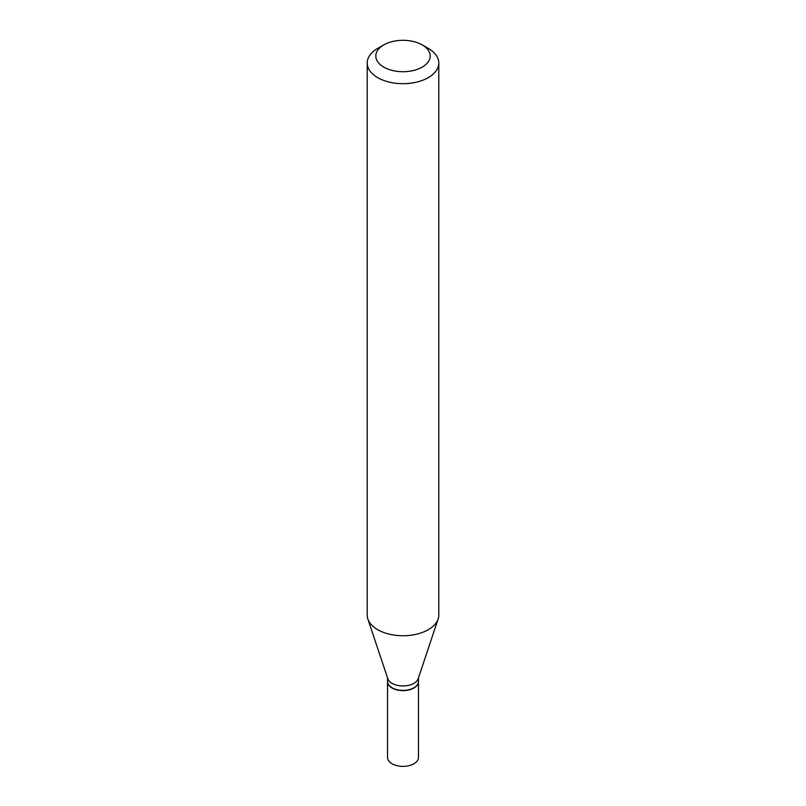 <?xml version="1.0" encoding="UTF-8"?>
<svg xmlns="http://www.w3.org/2000/svg" width="806" height="806" viewBox="0 0 806 806"><rect width="100%" height="100%" fill="white"/><g stroke="black" fill="none" stroke-linecap="round" stroke-linejoin="round"><path stroke-width="1.21" d="M387.535 681.574A15.465 8.926 0 0 0 387.535 681.695L387.535 757.449A15.465 8.926 0 0 0 392.069 763.766A15.465 8.926 0 0 0 408.914 765.7A15.465 8.926 0 0 0 418.465 757.449L418.465 681.695A15.465 8.926 0 0 0 418.465 681.574M387.535 681.695A15.465 8.926 0 0 0 392.069 688.012A15.465 8.926 0 0 0 408.914 689.946A15.465 8.926 0 0 0 418.465 681.695M413.831 687.83A15.173 8.765 0 0 1 413.73 687.891A15.173 8.765 0 0 1 392.27 687.891L392.069 687.77A15.465 8.926 0 0 0 413.931 687.77A15.465 8.926 0 0 0 418.465 681.463L418.465 677.876M383.767 44.904L377.692 48.41A35.796 20.664 0 0 0 367.204 63.019L367.204 615.069A35.796 20.664 0 0 0 367.848 618.978L387.817 678.712A15.465 8.926 0 0 0 392.069 683.337A15.465 8.926 0 0 0 407.534 685.553A15.465 8.926 0 0 0 418.183 678.712L438.152 618.978A35.796 20.664 0 0 0 438.796 615.069L438.796 63.019A35.796 20.664 0 0 0 428.308 48.41L422.233 44.904A27.203 15.707 0 0 0 383.767 44.904A27.203 15.707 0 0 0 383.767 67.11A27.203 15.707 0 0 0 422.233 67.11A27.203 15.707 0 0 0 422.233 44.904L428.308 48.41M367.204 63.019A35.796 20.664 0 0 0 377.692 77.638A35.796 20.664 0 0 0 416.702 82.111A35.796 20.664 0 0 0 438.796 63.019M367.848 618.978A35.796 20.664 0 0 0 377.692 629.677A35.796 20.664 0 0 0 413.488 634.826A35.796 20.664 0 0 0 438.152 618.978M387.535 677.876L387.535 681.463A15.465 8.926 0 0 0 392.069 687.77L392.27 687.891"/></g></svg>
